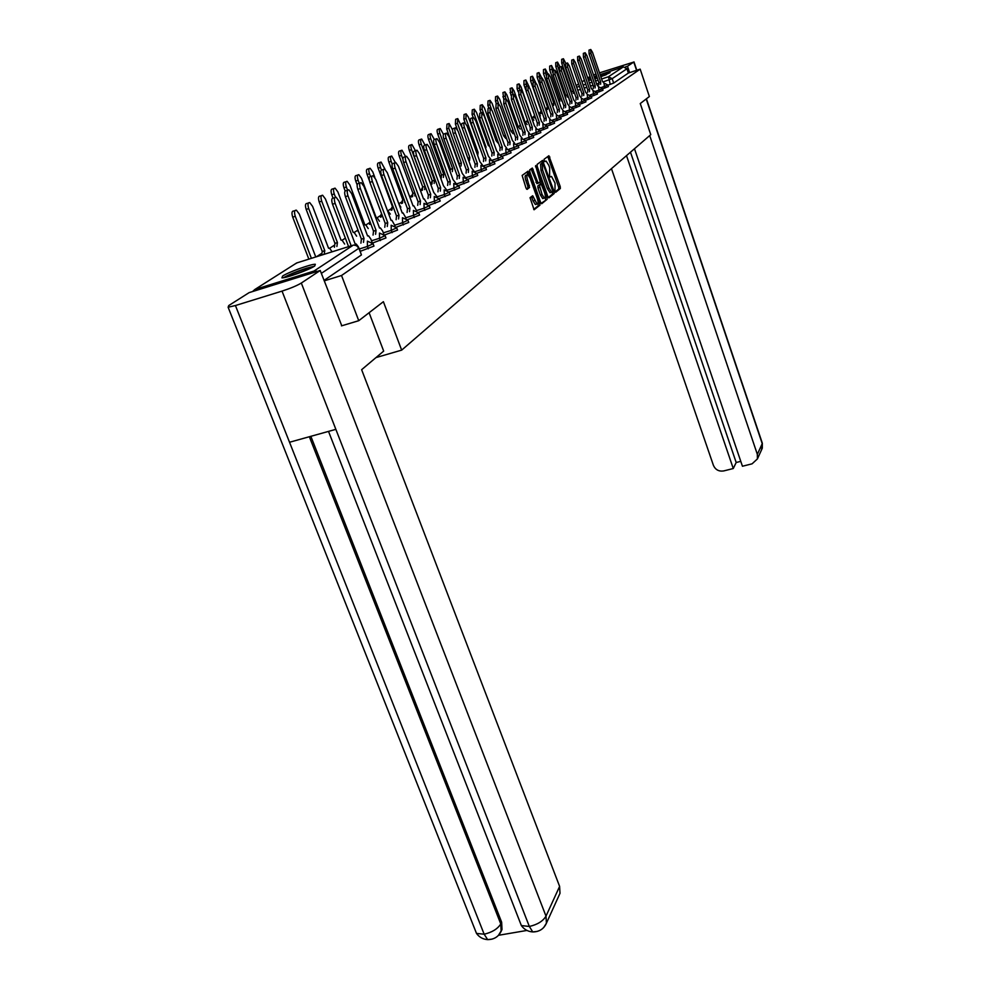<?xml version="1.0" encoding="UTF-8"?>
<svg xmlns="http://www.w3.org/2000/svg" width="990" height="990" viewBox="0 0 990 990"><rect width="100%" height="100%" fill="white"/><g stroke="black" fill="none" stroke-linecap="round" stroke-linejoin="round"><path stroke-width="1.49" d="M554.969 191.404L555.687 192.308L560.352 188.484L560.216 186.504L548.881 155.752L544.079 159.279L544.166 160.677L544.772 161.618L546.096 161.073L548.819 165.342L549.685 167.817L549.586 176.072L550.168 177L551.504 176.43L555.056 183.101L554.969 191.404M600.843 76.787L610.1 72.641L600.361 75.351M596.834 76.614L594.421 77.529M590.906 78.99L588.827 80.301L591.203 79.881M314.721 266.001L315.327 264.268C311.305 263.897 288.375 272.151 282.62 276.037L281.927 277.856C286.023 278.202 309.301 269.787 314.721 266.001M530.034 197.691L534.093 209.781L539.946 205.165L539.81 203.086L528.115 171.159L522.138 175.428L525.987 188.026L527.088 189.375L529.539 187.481L527.596 180.23C526.507 176.567 526.581 174.698 527.806 174.624L530.182 178.274L537.31 198.421C538.399 202.096 538.325 203.977 537.075 204.039L532.694 195.748L530.034 197.691M640.171 69.139L649.366 96.525L640.258 103.554L650.764 134.652L401.668 350.126L383.39 301.69L358.751 320.698L341.525 275.505L640.171 69.139L628.378 73.037L626.942 68.768L612.167 78.668L603.318 81.824M547.841 196.565L548.881 197.864L554.202 193.508L554.078 191.503L542.557 160.392L537.1 164.427L537.224 166.444L547.841 196.565M547.173 199.262L541.703 203.73L540.639 202.418L529.848 171.901L529.724 169.847L532.335 168.053L537.57 181.739L538.436 183.088L540.206 181.851L535.615 165.602L547.037 197.22L547.173 199.262L541.109 203.383M594.854 78.816L597.317 78.012M421.307 189.325L420.23 190.018M411.593 195.575L409.699 196.787M401.569 202.01L398.821 203.779M391.248 208.655L388.191 210.61M380.593 215.511L377.252 217.651M369.604 222.577L365.954 224.916M357.984 230.039L354.284 232.427M345.374 238.157L342.206 240.186M334.15 245.371L329.732 248.218M321.441 253.539L316.812 256.521M317.382 271.359L314.028 271.037L254.876 289.476L252.537 291.567M358.751 320.698L341.476 325.871M341.525 275.505L324.213 280.863M628.378 73.037L613.664 83.073L607.959 85.19M587.961 78.668L590.498 77.814M594.099 76.614L596.562 75.797M600.101 74.621L623.354 66.899L626.942 68.768M373.18 243.973L373.973 246.089L360.335 251.287M385.184 235.855L385.964 237.947L372.648 243.008M396.78 227.997L397.547 230.064L384.702 234.952M407.991 220.411L408.746 222.453L396.346 227.18M418.832 213.073L419.574 215.09L407.595 219.656M429.314 205.97L430.056 207.962L418.485 212.38M439.473 199.089L440.204 201.069L429.017 205.338M449.312 192.419L450.029 194.374L439.201 198.507M458.853 185.959L459.558 187.902L449.076 191.899M468.097 179.697L468.79 181.615L458.642 185.501M477.069 173.621L477.749 175.515L467.911 179.277M485.781 167.731L486.449 169.599L476.908 173.25M494.233 162.001L494.901 163.845L485.644 167.397M502.45 156.445L503.106 158.264L494.121 161.717M510.432 151.037L511.075 152.844L502.351 156.185M518.191 145.778L518.834 147.572L510.345 150.814M525.74 140.667L526.371 142.436L518.129 145.604M533.09 135.692L533.709 137.437L525.69 140.518M540.243 130.853L540.849 132.586L533.041 135.581M547.198 126.138L547.792 127.846L540.206 130.767M573.297 108.467L573.866 110.1L567.035 112.736L567.604 114.37L560.587 117.067L561.169 118.751L553.992 121.51L554.573 123.243L547.198 126.076M579.422 104.321L579.979 105.942L573.321 108.504M585.399 100.275L585.956 101.883L579.447 104.383M591.228 96.327L591.773 97.911L585.424 100.361M596.921 92.478L597.453 94.05L591.265 96.426M602.477 88.716L603.009 90.263L596.958 92.59M607.909 85.041L608.429 86.575L602.526 88.853M401.668 350.126L375.99 357.588M324.039 280.418L361.424 254.95L359.11 248.069M555.18 191.899L558.756 188.991L558.62 186.999L547.792 156.556M542.347 163.263L541.468 161.209M548.299 197.517L552.581 194.015L552.445 191.973M552.903 191.602L542.879 163.103L542.211 163.597L542.619 170.02L548.943 187.989L551.628 192.208L552.903 191.602M541.332 163.597L542.879 163.103M550.861 192.444L550.007 192.716L547.309 188.496L540.986 170.54L540.59 164.105L541.258 163.622M537.075 183.521L531.036 168.882M539.884 182.098L540.664 184.313M545.243 197.295L547.037 197.22M542.075 194.498L544.351 198.049C545.552 197.975 545.626 196.119 544.55 192.506L541.233 184.177L539.463 185.427L542.075 194.498L540.429 195.018L542.706 198.569L543.386 198.347M539.513 184.685L541.035 184.202M540.429 195.018L537.941 187.989L537.817 185.934L539.389 184.722M545.527 199.77L545.403 197.728M536.122 204.336L535.404 204.559L533.09 200.982L531.407 196.614M527.113 174.846L526.148 175.156C524.91 175.23 524.836 177.099 525.925 180.749L527.596 180.23M526.507 189.053L527.868 188.001L527.757 185.922L525.925 180.749M527.905 174.661L526.804 172M533.709 209.41L538.275 205.685L538.015 203.21M571.279 92.837L571.502 91.699L573.334 91.08L573.21 93.345M565.884 63.521L563.421 58.744L563.483 62.556L573.334 91.08M571.564 91.662L561.714 63.15L561.664 59.338L563.124 58.843M603.937 83.185L602.279 80.982L592.515 52.359L590.77 49.5L590.882 53.324L600.683 82.034L600.596 84.286M598.802 84.88L598.888 82.628L589.087 53.918L588.988 50.106L590.486 49.599M600.683 82.034L598.888 82.628M565.636 97.676L565.711 95.411L567.555 94.792L567.431 97.082M560.043 66.986L557.531 62.085L557.58 65.934L567.555 94.792M565.773 95.386L555.786 66.54L555.736 62.679L557.209 62.184M559.697 101.512L559.783 99.223L561.355 98.678M554.078 70.538L551.492 65.501L552.556 72.357M561.417 98.864L561.503 100.918M559.833 99.186L549.722 70.018L549.685 66.107L551.17 65.612M611.474 168.647L713.431 465.399C715.461 469.805 718.876 471.648 723.69 470.931L733.268 468.53L626.497 155.64M636.57 70.327L633.786 62.061L627.462 66.268L629.615 72.629M633.786 62.061L599.495 72.852M595.98 74.077L593.554 74.993M590.052 76.502L587.714 77.95M584.36 80.079L583.642 80.821M625.296 66.986L627.462 66.268M634.479 148.735L742.438 466.24L752.078 463.827L757.412 458.914L757.338 454.336L762.226 443.656L646.21 98.963M630.482 152.2L736.189 462.503L740.768 461.352M736.189 462.503L733.268 468.53M649.7 135.568L757.338 454.336M369.109 312.716L383.675 351.104L361.635 369.691L559.61 886.396L559.994 893.327L558.942 895.653M235.434 305.539L289.526 442.258L335.857 429.351L282.039 291.11L235.434 305.539L228.121 307.222L228.752 305.551L249.146 292.619L320.228 270.48L341.773 325.772M282.039 291.11C290.515 288.35 296.938 285.665 301.319 283.041L320.228 270.48M498.539 935.29L526.952 930.439M310.848 436.318L501.645 922.197L502.017 929.499L500.94 931.738M519.948 921.95L521.359 925.563L529.341 926.467L532.731 931.924L537.1 931.454M475.089 929.857L476.499 933.422L484.16 934.201L487.649 939.634L492.079 939.126M600.769 76.552L605.298 75.091M606.437 74.634L600.732 76.465M597.218 77.715L594.792 78.643M594.829 78.742L597.255 77.814M285.033 277.423C289.365 274.75 296.146 271.891 305.378 268.872L313.063 266.978M307.766 269.54L290.751 275.888M314.387 266.211L306.269 268.29C296.418 271.495 288.833 274.638 283.511 277.707M598.517 86.823L596.822 84.583L586.934 55.638L585.164 52.755L585.263 56.616L595.188 85.66L595.101 87.949M593.295 88.543L593.394 86.254L583.444 57.222L583.357 53.361L584.867 52.854M595.188 85.66L593.394 86.254M593.839 95.584L593.01 90.535L591.24 88.258L581.217 58.992L579.422 56.084L579.509 59.994L589.582 89.36L589.483 91.699M587.652 92.293L587.751 89.966L577.677 60.613L577.591 56.69L579.113 56.182M589.582 89.36L587.751 89.966M553.62 105.447L553.707 103.108L554.92 102.688M547.953 74.163L545.317 69.003L546.072 75.091M555.279 103.69L555.452 104.841M553.769 103.071L543.498 73.569L543.485 69.609L544.97 69.114M547.544 107.056L548.324 106.809L547.482 107.106L537.137 77.22L537.137 73.198L538.622 72.703M541.679 77.814L538.981 72.579L539.649 78.507M547.396 109.469L547.482 107.106M541.01 113.603L541.555 111.016M546.827 111.684L545.7 109.568M535.367 81.922L532.496 76.255L533.214 82.393M541.171 111.14L530.615 80.945L530.628 76.886L532.125 76.379M587.305 94.347L585.536 92.033L575.363 62.419L573.544 59.487L573.606 63.447L583.828 93.159L583.716 95.535M581.873 96.141L581.984 93.765L571.762 64.065L571.7 60.105L573.21 59.598M583.828 93.159L581.984 93.765M581.501 98.245L579.682 95.894L569.374 65.934L567.518 62.976L567.579 66.998L577.937 97.045L577.826 99.458M575.957 100.077L576.069 97.663L565.711 67.617L565.649 63.595L567.183 63.088M577.937 97.045L576.069 97.663M575.549 102.267L573.693 99.854L563.223 69.547L561.355 66.553L561.392 70.624L571.898 101.042L571.774 103.492M569.894 104.111L570.017 101.661L559.499 71.255L559.461 67.184L560.996 66.664M571.898 101.042L570.017 101.661M534.588 115.372L534.476 117.822M540.416 115.88L538.659 113.38M529.192 86.972L525.851 80.017L526.581 86.328M525.727 89.88L523.933 84.769L523.97 80.648L525.467 80.141M569.46 106.388L567.555 103.9L556.937 73.235L555.031 70.216L555.043 74.337L565.711 105.126L565.587 107.613M563.669 108.244L563.805 105.744L553.138 74.98L553.125 70.847L554.66 70.34M565.711 105.126L563.805 105.744M533.833 120.174L531.853 117.723L521.025 86.897L519.045 83.878L519.8 90.35M527.769 122.154L527.62 120.198M518.166 91.785L517.077 88.692L517.139 84.509L518.636 84.014M563.223 110.608L561.256 108.058L550.477 77.022L548.547 73.965L548.547 78.16L559.375 109.308L559.239 111.845M557.296 112.476L557.444 109.94L546.616 78.804L546.616 74.609L548.163 74.102M559.375 109.308L557.444 109.94M527.101 124.567L525.059 122.079L514.07 90.882L512.053 87.825L512.845 94.496M510.927 95.201L510.135 88.481L511.632 87.974M556.813 114.927L554.808 112.328L543.869 80.908L541.901 77.814L541.889 82.071L552.865 113.603L552.717 116.189M550.762 116.82L550.923 114.246L539.934 82.715L539.946 78.47L541.493 77.95M552.865 113.603L550.923 114.246M520.171 129.071L518.092 126.547L506.942 94.966L504.9 91.884L505.68 98.654M503.724 99.322L502.945 92.54L504.454 92.033M550.242 119.357L548.188 116.696L537.075 84.88L535.083 81.774L535.046 86.081L546.195 118.008L546.034 120.632M544.067 121.287L544.228 118.651L533.066 86.736L533.103 82.43L534.649 81.91M546.195 118.008L544.228 118.651M513.092 133.724L510.951 131.138L499.628 99.161L497.549 96.055L497.438 100.411L498.465 103.331M496.411 103.752L495.458 101.079L495.569 96.711L497.079 96.203M543.51 123.911L541.394 121.176L530.108 88.976L528.078 85.821L528.029 90.201L539.352 122.525L539.179 125.198M537.186 125.854L537.36 123.181L526.024 90.87L526.086 86.489L527.633 85.969M539.352 122.525L537.36 123.181M505.816 138.476L503.625 135.84L492.117 103.467L490 100.324L489.864 104.754L491.399 109.073M488.874 108.244L487.86 105.423L488.008 100.992L489.518 100.485M536.592 128.576L534.414 125.779L522.968 93.171L520.901 89.991L520.814 94.421L532.323 127.166L532.15 129.888M530.12 130.556L530.306 127.821L518.797 95.102L518.871 90.659L520.431 90.14M532.323 127.166L530.306 127.821M498.341 143.364L496.101 140.679L484.407 107.885L482.254 104.705L482.093 109.209L493.837 142.127M481.128 112.848L480.076 109.878L480.237 105.385L481.746 104.878M529.501 133.39L527.262 130.507L515.617 97.478L513.525 94.26L513.414 98.765L525.108 131.93L524.923 134.714M522.869 135.37L523.067 132.598L511.372 99.446L511.471 94.953L513.03 94.434M525.108 131.93L523.067 132.598M485.966 147.176L485.236 147.411L486.053 147.126L485.595 148.413M489.629 146.285L488.367 145.641L476.487 112.415L474.309 109.222L474.111 113.776L486.053 147.126M473.146 117.476L472.069 114.469L472.267 109.902L473.764 109.395M522.213 138.328L519.899 135.37L508.08 101.896L505.94 98.654L505.816 103.232L517.696 136.83L517.498 139.652M515.419 140.333L515.629 137.499L503.749 103.913L503.873 99.347L505.432 98.827M517.696 136.83L515.629 137.499M477.96 152.324L476.685 152.732L478.046 152.274L477.786 155.158M480.917 150.666L468.357 117.08L466.129 113.85L465.919 118.478L478.046 152.274M465.139 122.772L463.84 119.171L464.062 114.531L465.572 114.036M514.726 143.401L512.35 140.357L500.334 106.45L498.156 103.17L498.007 107.811L510.085 141.855L509.862 144.738M507.771 145.419L507.981 142.535L495.903 108.516L496.064 103.863L497.624 103.356M510.085 141.855L507.981 142.535M469.743 157.608L467.862 158.214L469.817 157.546L469.545 160.491M461.996 127.425L457.739 118.602L457.479 123.317L469.817 157.546M457.368 129.517L455.388 124.01L455.647 119.307L457.145 118.8M507.041 148.636L504.578 145.481L492.364 111.127L490.149 107.811L489.976 112.526L502.252 147.027L502.017 149.973M499.9 150.653L500.123 147.708L487.847 113.231L488.033 108.516L489.58 107.997M502.252 147.027L500.123 147.708M458.877 164.105L461.352 162.979L461.068 165.986M452.529 129.95L449.101 123.502L448.817 128.279L461.352 162.979M459.236 163.672L446.688 128.985L446.985 124.208L448.47 123.713M499.133 154.007L496.596 150.765L484.172 115.929L481.92 112.588L481.709 117.377L494.196 152.349L493.948 155.343M491.807 156.049L492.055 153.042L479.556 118.082L479.779 113.293L481.326 112.786M494.196 152.349L492.055 153.042M450.029 171.295L450.425 169.315L452.653 168.572L452.343 171.629M443.421 134.281L440.216 128.539C439.053 128.65 438.941 130.272 439.894 133.403L452.653 168.572M450.512 169.265L437.741 134.108C436.8 130.977 436.899 129.356 438.075 129.244L439.56 128.75M491.003 159.551L488.379 156.185L475.745 120.879L473.455 117.501C472.341 117.587 472.255 119.208 473.208 122.364L485.917 157.818L485.657 160.875M483.479 161.58L483.739 158.511L471.03 123.082C470.077 119.939 470.163 118.317 471.277 118.218L472.824 117.699M485.917 157.818L483.739 158.511M441.206 178.151L441.528 175.02L443.706 174.314L443.384 177.445M434.288 139.38L431.071 133.724C429.87 133.823 429.747 135.469 430.712 138.662L443.706 174.314M441.528 175.02L428.534 139.38C427.569 136.187 427.692 134.541 428.905 134.442L430.378 133.947M482.637 165.268L479.927 161.766L467.07 125.965L464.743 122.55C463.58 122.636 463.493 124.282 464.459 127.5L477.378 163.449L477.106 166.58M474.903 167.285L475.175 164.154L462.256 128.23C461.278 125.012 461.377 123.366 462.54 123.28L464.075 122.772M477.378 163.449L475.175 164.154M431.937 184.14L432.284 180.947L434.486 180.242L434.14 183.435M425.032 145.047L421.666 139.058C420.416 139.144 420.28 140.828 421.27 144.07L434.486 180.242M432.284 180.947L419.067 144.8C418.077 141.558 418.213 139.887 419.463 139.788L420.936 139.293M474.037 171.159L471.215 167.52L458.135 131.212L455.759 127.76C454.558 127.834 454.46 129.504 455.45 132.784L468.604 169.24L468.32 172.433M466.08 173.163L466.377 169.958L453.21 133.526C452.22 130.247 452.331 128.576 453.531 128.49L455.066 127.982M468.604 169.24L466.377 169.958M422.396 190.315L422.668 187.11L424.995 186.33L424.636 189.597M415.441 150.752L411.976 144.552C410.677 144.639 410.528 146.334 411.531 149.651L424.995 186.33M422.767 187.048L409.303 150.393C408.301 147.077 408.449 145.382 409.749 145.282L411.196 144.8M465.176 177.235L462.256 173.436L448.928 136.608L446.527 133.118C445.277 133.192 445.154 134.888 446.156 138.229L459.558 175.218L459.249 178.485M456.984 179.202L457.293 175.935L443.891 138.984C442.889 135.642 443.013 133.935 444.262 133.86L445.785 133.365M459.558 175.218L457.293 175.935M412.57 196.676L412.855 193.397L414.773 192.753M405.578 156.63L401.989 150.208C400.641 150.294 400.48 152.027 401.507 155.405L402.93 159.291M414.847 192.976L414.835 195.946M412.954 193.347L399.242 156.148C398.215 152.769 398.376 151.037 399.737 150.963L401.173 150.48M456.056 183.496L453.012 179.537L439.449 142.176L436.998 138.65C435.699 138.699 435.563 140.444 436.59 143.847L450.24 181.368L449.918 184.709M447.616 185.439L447.95 182.111L434.301 144.602C433.274 141.199 433.41 139.466 434.709 139.404L436.219 138.909M450.24 181.368L447.95 182.111M402.435 203.235L402.744 199.893L404.044 199.435M411.085 200.463L410.664 199.386M395.332 162.508L391.693 156.049C390.295 156.123 390.122 157.88 391.161 161.333L392.189 164.117M404.514 200.685L404.724 202.504M402.843 199.819L388.872 162.088C387.82 158.635 388.006 156.878 389.404 156.804L390.827 156.333M446.663 189.981L443.495 185.823L429.66 147.906L427.173 144.342C425.824 144.392 425.675 146.161 426.727 149.638L440.624 187.716L440.29 191.132M437.964 191.874L438.31 188.459L424.401 150.406C423.349 146.928 423.497 145.159 424.858 145.109L426.344 144.614M440.624 187.716L438.31 188.459M392.411 206.514L378.168 168.213C377.103 164.687 377.301 162.892 378.762 162.83L380.172 162.372M400.863 207.158L398.834 203.816M385.011 169.228L381.088 162.075C379.628 162.125 379.43 163.919 380.494 167.446L381.41 169.909M391.978 210.004L392.312 206.576M436.974 196.676L433.67 192.308L419.574 153.834L417.05 150.22C415.639 150.257 415.478 152.052 416.543 155.616L430.712 194.263L430.353 197.753M427.989 198.507L428.361 195.018L414.179 156.383C413.115 152.831 413.288 151.037 414.699 151L416.171 150.517M430.712 194.263L428.361 195.018M390.332 214.075L387.387 210.486M374.851 177.445L372.772 171.876L370.136 168.288C368.614 168.325 368.404 170.156 369.48 173.757L370.507 176.505M381.2 216.983L381.521 213.494M369.332 180.44L367.129 174.525C366.04 170.924 366.263 169.104 367.785 169.055L369.159 168.609M435.142 203.383L434.363 201.255L426.987 203.606L424.24 198.891L423.534 199.002L409.167 159.935L406.593 156.296C405.133 156.321 404.947 158.14 406.036 161.778L420.478 201.019L420.094 204.596M417.706 205.351L418.089 201.774L403.648 162.558C402.559 158.932 402.744 157.101 404.205 157.076L405.665 156.606M420.478 201.019L418.089 201.774M379.455 221.203L377.004 217.528L376.225 217.651L361.511 178.324L358.838 174.698C357.254 174.735 357.006 176.591 358.12 180.267L359.259 183.299M370.062 224.185L369.914 221.525M357.155 184.858L355.732 181.059C354.618 177.371 354.865 175.515 356.45 175.478L357.798 175.044M416.691 210.783L413.82 205.809L413.065 205.908L398.425 166.246L395.802 162.558C394.28 162.57 394.07 164.427 395.183 168.139L409.922 207.987L409.514 211.65M407.088 212.417L407.496 208.766L392.758 168.931C391.644 165.219 391.854 163.362 393.377 163.362L394.812 162.892M409.922 207.987L407.496 208.766M368.231 228.566L365.718 224.804L364.902 224.928L349.878 184.994L347.156 181.331C345.51 181.343 345.25 183.237 346.376 186.999L347.601 190.241L346.314 190.662C344.495 190.587 344.186 192.592 345.411 196.676L361.412 239.135L360.904 243.181M345.139 190.934L343.951 187.791C342.825 184.029 343.085 182.135 344.743 182.123L346.055 181.69M406.061 218.221L403.054 212.937L402.262 213.048L387.313 172.755L384.652 169.042C383.056 169.03 382.833 170.924 383.971 174.723L399.007 215.201L398.574 218.951M396.111 219.731L396.545 215.981L381.509 175.527C380.37 171.728 380.606 169.835 382.19 169.847L383.6 169.389M399.007 215.201L396.545 215.981M356.635 236.177L354.061 232.316L353.183 232.44L337.862 191.887L335.103 188.174C333.37 188.174 333.086 190.105 334.249 193.953L335.462 197.159M333.011 198L331.786 194.758C330.635 190.897 330.92 188.979 332.64 188.979L333.927 188.558M395.097 225.955L391.929 220.312L391.087 220.424L375.841 179.499L373.131 175.737C371.46 175.7 371.213 177.631 372.376 181.529L387.721 222.651L387.276 226.487M384.776 227.279L385.234 223.443L369.876 182.333C368.726 178.447 368.973 176.517 370.631 176.554L372.005 176.096M387.721 222.651L385.234 223.443M334.397 247.277L334.954 243.342L337.442 242.562L336.885 246.485M344.644 244.047L342.008 240.087L341.08 240.211L325.438 199.002L322.629 195.265C320.822 195.24 320.512 197.196 321.7 201.156L337.442 242.562M334.954 243.342L319.201 201.96C318.025 198.012 318.335 196.045 320.141 196.07L321.379 195.661M383.774 233.999L382.697 231.115L380.42 227.947L379.541 228.047L363.961 186.454L361.214 182.655C359.469 182.606 359.197 184.573 360.385 188.558L376.052 230.348L375.581 234.296M373.044 235.088L373.527 231.153L357.86 189.387C356.66 185.402 356.945 183.435 358.677 183.484L360.014 183.051M376.052 230.348L373.527 231.153M321.601 255.123L322.27 251.472L324.794 250.68L324.126 254.319M332.108 251.819L329.546 248.131L328.569 248.255L312.593 206.378L309.721 202.591C307.841 202.542 307.506 204.546 308.707 208.593L324.794 250.68M322.27 251.472L306.182 209.422C304.969 205.363 305.316 203.371 307.197 203.408L308.397 203.024M372.091 242.401L370.829 239.036L368.528 235.83L367.587 235.942L351.685 193.669L348.876 189.833C347.057 189.746 346.76 191.751 347.973 195.847L363.986 238.33L363.479 242.364M363.986 238.33L361.412 239.135M316.924 256.583L315.612 256.571L299.277 214.001L296.369 210.177C294.401 210.103 294.03 212.145 295.267 216.303L311.404 258.328M308.843 259.132L292.706 217.132C291.456 212.986 291.827 210.944 293.807 211.006L294.946 210.635M358.417 246.894L356.214 244.01L355.212 244.109L338.964 201.131L336.117 197.245C334.212 197.146 333.877 199.188 335.127 203.383L351.19 245.817M348.579 246.634L332.516 204.225C331.266 200.042 331.601 198 333.506 198.099L334.744 197.691M314.028 271.037L353.207 245.174L296.654 262.969L254.876 289.476M610.248 84.435L608.466 76.725L623.354 66.899M598.616 83.37L596.636 84.026M593.035 85.227L590.498 86.056M586.822 87.269L584.199 88.147M580.474 89.372L577.752 90.276M570.661 89.063L570.091 89.422L570.723 89.236M576.712 87.244L579.422 86.353M583.159 85.115L585.783 84.237M589.446 83.024L591.995 82.182M595.596 80.994L598.059 80.178M601.598 79.002L608.466 76.725L612.167 78.668L613.664 83.073M584.447 80.314L582.033 81.848M578.618 84.014L576.143 85.585M368.292 248.799L367.401 246.46L359.444 248.948M380.395 240.582L379.529 238.268L371.498 240.793M392.089 232.638L391.236 230.373L383.353 232.848M403.388 224.953L402.559 222.725L394.8 225.176M414.315 217.528L413.511 215.337L405.888 217.751M424.896 210.35L424.104 208.185L416.604 210.561M445.067 196.651L444.3 194.547L437.258 196.787M454.682 190.117L453.927 188.051L447.208 190.191M464.001 183.781L463.271 181.739L456.848 183.794M473.047 177.631L472.329 175.626L466.191 177.594M481.833 171.678L481.115 169.686L475.262 171.579M490.359 165.887L489.654 163.932L484.048 165.738M498.638 160.256L497.945 158.326L492.575 160.058M506.682 154.786L506.001 152.893L500.866 154.551M514.503 149.478L513.835 147.597L508.922 149.193M522.114 144.305L521.458 142.461L516.743 143.983M529.514 139.281L528.87 137.449L524.354 138.922M536.716 134.38L536.085 132.573L531.754 133.984M543.733 129.616L543.114 127.834L538.956 129.195M550.576 124.975L549.957 123.218L545.96 124.517M557.234 120.458L556.628 118.713L552.791 119.963M563.718 116.04L563.124 114.333L559.437 115.533M570.042 111.746L569.46 110.051L565.921 111.214M576.217 107.551L575.636 105.881L572.232 106.994M582.231 103.467L581.662 101.809L578.395 102.886M588.11 99.483L587.54 97.837L584.409 98.876M593.01 90.535L596.908 92.429L590.263 94.953M599.445 91.773L598.888 90.177L595.992 91.13M604.915 88.061L604.37 86.477L601.574 87.405M607.885 84.992L604.37 86.477L604.086 83.135L607.885 84.992M565.018 96.587L565.377 95.931M602.465 88.667L598.888 90.177L598.616 86.798L602.465 88.667M591.216 96.278L587.54 97.837L587.268 94.359L591.216 96.278M585.387 100.225L581.662 101.809L581.39 98.282L585.387 100.225M579.41 104.272L575.636 105.881L575.363 102.304L579.41 104.272M573.284 108.405L569.46 110.051L569.188 106.425L573.284 108.405M566.998 112.662L563.124 114.333L562.865 110.657L566.998 112.662M560.563 117.018L556.628 118.713L556.368 114.989L560.563 117.018M553.955 121.485L549.957 123.218L549.71 119.431L553.955 121.485M547.173 126.076L543.114 127.834L542.866 123.998L547.173 126.076M540.218 130.779L536.085 132.573L535.85 128.688L540.218 130.779M533.066 135.618L528.87 137.449L528.635 133.501L533.066 135.618M525.715 140.592L521.458 142.461L521.235 138.439L525.715 140.592M518.166 145.691L513.835 147.597L513.624 143.525L518.166 145.691M510.407 150.938L506.001 152.893L505.791 148.748L510.407 150.938M502.413 156.346L497.945 158.326L497.747 154.118L502.413 156.346M494.196 161.902L489.654 163.932L489.456 159.65L494.196 161.902M485.743 167.619L481.115 169.686L480.93 165.342L485.743 167.619M477.032 173.51L472.329 175.626L472.156 171.208L477.032 173.51M468.06 179.574L463.271 181.739L463.097 177.247L468.06 179.574M458.803 185.835L453.927 188.051L453.779 183.472L458.803 185.835M449.262 192.283L444.3 194.547L444.164 189.894L449.262 192.283M439.424 198.94L434.363 201.255L434.239 196.515L439.424 198.94M429.264 205.809L424.104 208.185L423.992 203.346L429.264 205.809M418.758 212.899L413.511 215.337L413.412 210.412L418.758 212.899M407.917 220.226L402.559 222.725L402.485 217.713L407.917 220.226M396.705 227.811L391.236 230.373L391.174 225.25L396.705 227.811M385.11 235.645L379.529 238.268L379.479 233.058L385.11 235.645M373.094 243.75L367.401 246.46L367.389 241.139L373.094 243.75M559.226 101.673L559.499 99.705M553.187 105.584L553.472 103.566M547.024 109.593L547.26 107.539M540.701 113.701L540.862 111.623M534.216 117.909L534.34 115.805M527.583 122.216L527.62 120.186M520.777 126.646L520.653 125.767M361.424 254.95L358.9 248.243L321.342 273.376M356.326 245.433L358.9 248.243L356.994 245.817L353.752 245.05M295.045 263.983L297.099 262.82M549.957 176.802L550.923 176.505M544.562 161.444L545.527 161.135M548.299 157.571L549.896 157.064M558.62 186.999L560.216 186.504M558.756 188.991L560.352 188.484M541.988 162.236L543.609 161.717M552.457 192.011L554.078 191.503M552.581 194.015L554.202 193.508M540.59 164.105L542.211 163.597M540.986 170.54L542.619 170.02M547.309 188.496L548.943 187.989M531.568 169.934L533.214 169.414M535.924 182.259L537.57 181.739M536.988 183.583L538.511 183.101M535.491 166.778L536.221 166.543M537.817 185.934L539.463 185.427M537.941 187.989L539.587 187.469M531.902 197.616L533.561 197.097M533.09 200.982L534.761 200.463M527.757 185.922L529.427 185.402M527.868 188.001L529.539 187.481M527.336 173.064L529.007 172.532M538.152 203.606L539.81 203.086M538.275 205.685L539.946 205.165M571.502 91.699L573.272 91.117M561.714 63.15L563.483 62.556M600.633 82.071L598.839 82.653M590.882 53.324L589.087 53.918M565.711 95.411L567.493 94.83M555.786 66.54L557.58 65.934M559.783 99.223L561.367 98.703M549.722 70.018L551.529 69.411M761.582 449.745L762.201 442.839L646.408 98.802M301.319 283.041L545.997 916.146L559.61 886.396M309.35 436.739L500.779 923.955L501.645 922.197M228.121 307.222L476.499 933.422C479.284 937.245 482.996 939.312 487.625 939.609C494.01 939.572 498.514 936.788 501.15 931.268L500.779 923.955C497.624 928.942 492.079 932.357 484.16 934.201L289.526 442.258M335.857 429.351L529.341 926.467C537.422 924.623 542.978 921.183 545.997 916.146L546.406 923.225L543.696 927.531M502.017 929.499L498.416 935.402M595.139 85.684L593.332 86.291M585.263 56.616L583.444 57.222M589.52 89.397L587.701 90.003M579.509 59.994L577.677 60.613M553.707 103.108L554.932 102.713M543.498 73.569L545.329 72.963M537.137 77.22L538.981 76.601M530.615 80.945L532.484 80.326M583.766 93.196L581.922 93.802M573.606 63.447L571.762 64.065M577.875 97.094L576.007 97.701M567.579 66.998L565.711 67.617M571.836 101.079L569.955 101.698M561.392 70.624L559.499 71.255M523.933 84.769L525.826 84.138M565.649 105.163L563.743 105.782M555.043 74.337L553.138 74.98M517.077 88.692L518.995 88.061M559.313 109.346L557.382 109.977M548.547 78.16L546.616 78.804M510.06 92.714L511.991 92.07M552.804 113.64L550.861 114.283M541.889 82.071L539.934 82.715M502.846 96.847L504.801 96.191M546.134 118.045L544.166 118.701M535.046 86.081L533.066 86.736M495.458 101.079L497.438 100.411M539.29 122.574L537.285 123.218M528.029 90.201L526.024 90.87M487.86 105.423L489.864 104.754M532.261 127.215L530.232 127.871M520.814 94.421L518.797 95.102M480.076 109.878L482.093 109.209M525.034 131.979L522.992 132.648M513.414 98.765L511.372 99.446M472.069 114.469L474.111 113.776M517.621 136.868L515.555 137.548M505.816 103.232L503.749 103.913M463.84 119.171L465.919 118.478M510.011 141.904L507.907 142.585M498.007 107.811L495.903 108.516M455.388 124.01L457.479 123.317M502.178 147.077L500.049 147.77M489.976 112.526L487.847 113.231M459.15 163.721L461.278 163.041M446.688 128.985L448.817 128.279M494.121 152.398L491.968 153.091M481.709 117.377L479.556 118.082M450.425 169.315L452.566 168.622M437.741 134.108L439.894 133.403M485.83 157.868L483.652 158.573M473.208 122.364L471.03 123.082M441.441 175.082L443.619 174.376M428.534 139.38L430.712 138.662M477.304 163.499L475.101 164.216M464.459 127.5L462.256 128.23M432.197 181.009L434.4 180.291M419.067 144.8L421.27 144.07M468.518 169.302L466.29 170.02M455.45 132.784L453.21 133.526M422.668 187.11L424.896 186.392M409.303 150.393L411.531 149.651M459.471 175.267L457.207 175.997M446.156 138.229L443.891 138.984M412.855 193.397L414.785 192.79M399.242 156.148L401.507 155.405M450.153 181.43L447.851 182.16M436.59 143.847L434.301 144.602M402.744 199.893L404.056 199.46M388.872 162.088L391.161 161.333M440.538 187.778L438.211 188.521M426.727 149.638L424.401 150.406M378.168 168.213L380.494 167.446M430.613 194.325L428.262 195.079M416.543 155.616L414.179 156.383M367.129 174.525L369.48 173.757M420.379 201.081L417.99 201.849M406.036 161.778L403.648 162.558M355.732 181.059L358.12 180.267M409.811 208.061L407.397 208.828M395.183 168.139L392.758 168.931M343.951 187.791L346.376 186.999M398.896 215.263L396.446 216.043M383.971 174.723L381.509 175.527M331.786 194.758L334.249 193.953M387.61 222.725L385.122 223.505M372.376 181.529L369.876 182.333M334.83 243.416L337.318 242.637M319.201 201.96L321.7 201.156M375.94 230.422L373.416 231.227M360.385 188.558L357.86 189.387M322.146 251.559L324.671 250.755M306.182 209.422L308.707 208.593M363.862 238.404L361.3 239.209M347.973 195.847L345.411 196.676M292.706 217.132L295.267 216.303M335.127 203.383L332.516 204.225M559.313 99.804L558.533 100.213M553.286 103.665L552.074 104.482M547.111 107.625L545.502 108.999M540.788 111.684L538.968 113.479M534.315 115.842L532.434 117.773M527.596 120.124L525.74 122.191M520.294 124.74L518.871 126.732M512.832 129.591L511.842 131.41M505.209 134.702L504.64 136.236M497.45 140.196L497.252 141.211M441.119 175.564L440.166 176.715M431.85 181.541L430.625 183.979M422.297 187.692L421.196 190.699M412.459 194.065L411.481 197.022M402.299 200.636L401.47 203.544M391.83 207.454L391.161 210.264M381.014 214.533L380.519 217.194M369.864 221.896L369.542 224.346M358.145 230.447L358.207 231.747M550.007 192.716L551.628 192.208M536.79 183.608L538.436 183.088M542.706 198.569L544.351 198.049M535.404 204.559L537.075 204.039M633.984 61.9L636.805 70.253M762.325 443.211L762.3 448.173L757.412 458.914M328.519 431.393L521.359 925.563C524.193 929.499 527.992 931.615 532.731 931.924M532.756 931.937C539.278 931.862 543.832 928.954 546.406 923.225L559.994 893.327"/></g></svg>
